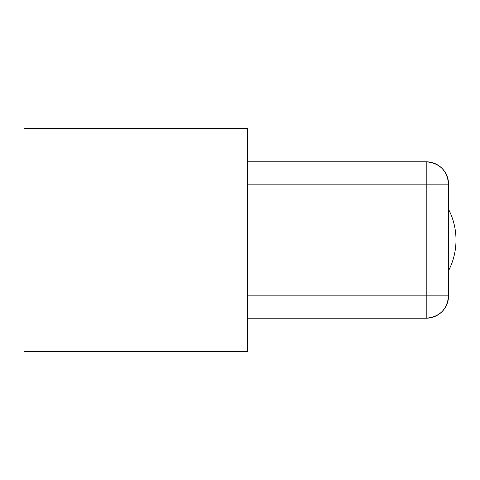 <?xml version="1.0" encoding="UTF-8"?>
<svg xmlns="http://www.w3.org/2000/svg" width="480" height="480" viewBox="0 0 480 480"><rect width="100%" height="100%" fill="white"/><g stroke="black" fill="none" stroke-linecap="round" stroke-linejoin="round"><path stroke-width="0.72" d="M24 128.274L24 351.726L247.446 351.726L247.446 128.274L247.446 351.726L24 351.726L24 128.274L247.446 128.274L24 128.274M448.554 270.708A67.032 67.032 0 0 0 448.554 209.292A67.032 67.032 0 0 1 448.554 270.708M448.554 184.14L448.554 295.86L426.204 295.86L426.204 318.204L247.446 318.204L426.204 318.204L426.204 295.86L247.446 295.86L426.204 295.86L426.204 184.14L426.204 295.86L448.554 295.86C447.228 309.432 439.782 316.884 426.204 318.204A22.344 22.344 0 0 0 448.554 295.86L448.554 184.14L426.204 184.14L448.554 184.14A22.344 22.344 0 0 0 426.204 161.796C439.782 163.116 447.228 170.568 448.554 184.14M247.446 184.14L426.204 184.14L426.204 161.796L247.446 161.796L426.204 161.796L426.204 184.14L247.446 184.14"/></g></svg>

